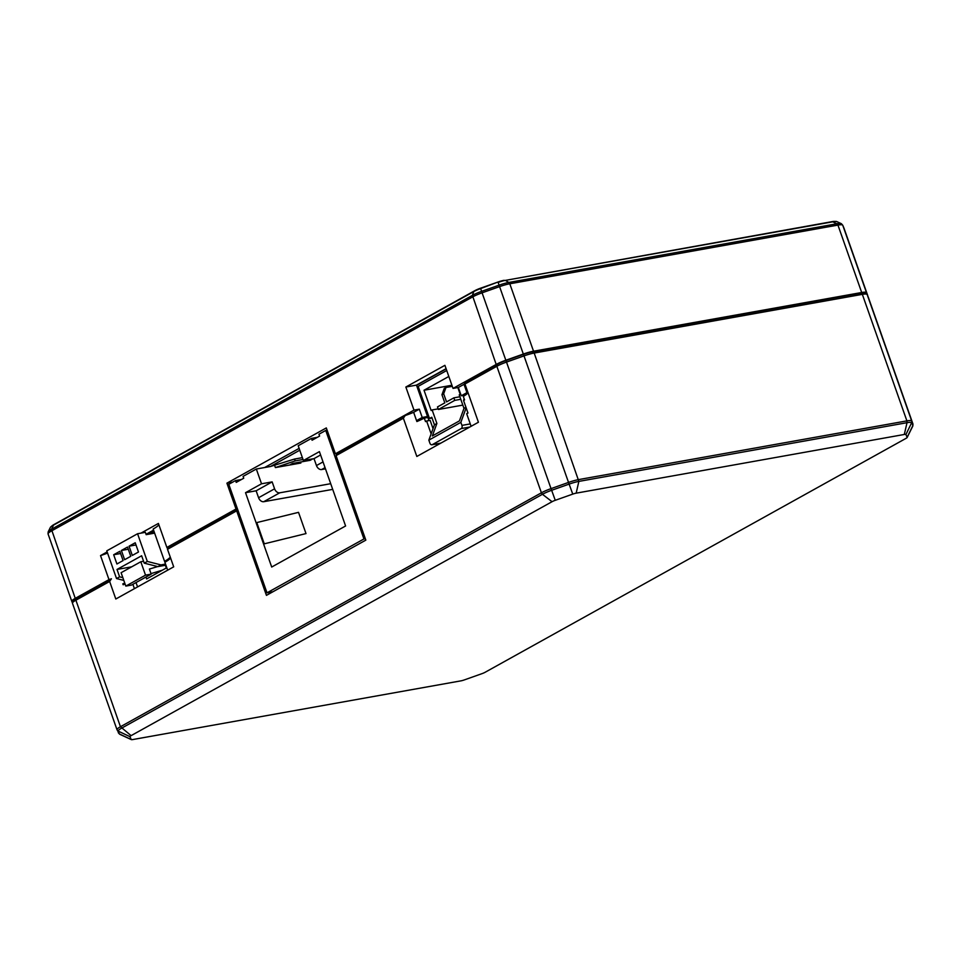 <?xml version="1.0" encoding="UTF-8"?>
<svg xmlns="http://www.w3.org/2000/svg" width="961" height="961" viewBox="0 0 961 961"><rect width="100%" height="100%" fill="white"/><g stroke="black" fill="none" stroke-linecap="round" stroke-linejoin="round"><path stroke-width="1.44" d="M552.058 501.702L542.448 494.29A14.199 2.366 -19.4 0 1 551.638 490.302L569.128 484.104L568.528 482.422A14.896 2.487 -19.4 0 1 578.738 479.575L906.896 420.882L907.016 422.696L578.858 481.401L576.168 493.161A4.961 0.829 160.6 0 0 572.756 494.11L555.266 500.309A4.961 0.829 160.6 0 0 552.058 501.702L131.104 735.633A4.961 0.829 160.6 0 0 129.975 736.655L131.189 739.502A4.961 0.829 160.6 0 0 131.297 739.598A4.961 0.829 160.6 0 0 132.786 739.55L460.944 680.856A4.961 0.829 160.6 0 0 464.343 679.907L481.833 673.709A4.961 0.829 160.6 0 0 485.053 672.316L905.995 438.384A4.961 0.829 160.6 0 0 907.112 437.531A4.961 0.829 160.6 0 0 907.136 437.363L905.923 434.516A4.961 0.829 160.6 0 0 904.313 434.468L907.016 422.696A14.199 2.366 -19.4 0 1 911.593 422.852L905.923 434.516M76.664 598.114L75.895 600.205L109.638 581.465L111.428 578.786L76.664 598.114A12.913 2.15 160.6 0 0 73.745 600.349L72.531 602.787A14.896 2.487 160.6 0 0 72.471 603.256A14.896 2.487 160.6 0 0 72.471 603.28L117.026 729.783A14.896 2.487 -19.4 0 1 120.449 726.732L131.104 735.633M140.955 533.139L158.409 523.433L166.866 547.446L236.022 509.018L226.916 483.155L326.308 427.921L335.413 453.784L413.987 410.119L405.854 387.031L444.907 365.324L453.027 388.412L496.188 364.435L472.392 295.351A14.199 2.366 -19.4 0 1 481.581 291.363L482.086 292.829A14.896 2.487 160.6 0 0 472.452 297.009L51.51 530.94A14.896 2.487 160.6 0 0 48.05 533.811L48.158 532.01A14.199 2.366 -19.4 0 1 48.242 531.733A14.199 2.366 -19.4 0 1 51.45 529.283L75.246 598.367A14.896 2.487 160.6 0 0 71.811 601.406L72.471 602.943M71.811 601.406A14.896 2.487 160.6 0 0 71.823 601.43L48.086 534.016A14.896 2.487 160.6 0 1 48.074 533.992L71.811 601.406M75.246 598.367L108.989 579.615A24.83 4.132 -19.4 0 0 111.428 578.786M107.572 553.092A24.83 4.132 -19.4 0 1 100.533 555.602L108.989 579.615M124.738 583.039A24.83 4.132 -19.4 0 1 122.828 583.856L123.152 584.781A24.83 4.132 160.6 0 0 125.062 583.964M134.42 588.661L132.882 584.3M109.638 581.465L115.813 599.003L173.701 566.834L167.514 549.296L236.67 510.856L237.427 508.801L236.022 509.018M100.533 555.602L107.151 551.914M158.829 524.622A24.83 4.132 -19.4 0 1 153.171 529.006L164.559 561.332A24.83 4.132 -19.4 0 0 169.496 557.921L169.821 558.846A24.83 4.132 160.6 0 1 164.884 562.257L167.67 570.185M166.866 547.446A24.83 4.132 -19.4 0 1 167.262 547.758L167.514 549.296M164.559 561.332L167.238 560.852M226.916 483.155L232.778 482.11M335.413 453.784L336.83 453.532L336.062 455.622L365.829 540.13L266.437 595.364L236.67 510.856M237.415 508.777L167.262 547.758M336.062 455.622L403.368 418.227L416.834 456.463L478.422 422.239L464.956 384.004L496.837 366.285L497.606 364.183L464.692 382.478L464.956 384.004M129.975 736.655L118.251 731.153A14.199 2.366 -19.4 0 1 121.506 728.222L542.448 494.29L541.403 492.801L120.449 726.732L75.895 600.205A14.896 2.487 160.6 0 0 72.531 602.787M136.03 582.558L137.567 586.919M431.297 433.423A24.83 4.132 -19.4 0 1 431.033 433.567L426.6 421.014L430.144 420.377L433.039 428.618M446.084 368.676L416.473 385.121L427.537 416.521L422.227 417.47L416.557 420.63L416.894 421.543A24.83 4.132 160.6 0 0 424.281 418.095L427.861 417.446L428.966 420.594M51.005 526.7L52.278 525.643A8.937 1.49 -19.4 0 1 53.804 524.646L51.45 529.283L472.392 295.351L473.773 291.579L52.819 525.511A10.631 1.766 -19.4 0 0 51.005 526.7A10.631 1.766 -19.4 0 0 50.416 527.349L48.242 531.733M867.723 295.856A14.896 2.487 160.6 0 0 867.723 295.544A14.896 2.487 160.6 0 0 867.711 295.52L866.498 292.673A14.896 2.487 160.6 0 0 861.693 292.504L533.535 351.209A14.896 2.487 160.6 0 0 523.325 354.056L505.834 360.243L482.086 292.829L499.576 286.63A14.896 2.487 160.6 0 1 509.798 283.783L508.801 282.45A14.199 2.366 160.6 0 0 499.071 285.165L498.134 282.402A10.631 1.766 -19.4 0 1 505.426 280.372L508.801 282.45L836.959 223.757L832.298 221.607A8.937 1.49 -19.4 0 1 834.256 221.402L835.902 221.426A10.631 1.766 -19.4 0 1 836.779 221.571L841.223 223.625A14.199 2.366 -19.4 0 1 841.452 223.793L842.665 225.126A14.896 2.487 160.6 0 0 837.944 225.09L836.959 223.757A14.199 2.366 -19.4 0 1 841.223 223.625M832.298 221.607L505.426 280.372L833.583 221.667A10.631 1.766 -19.4 0 1 835.902 221.426M498.026 282.005L480.644 288.588A10.631 1.766 -19.4 0 0 473.773 291.579L474.746 290.715A8.937 1.49 -19.4 0 1 480.536 288.204L498.026 282.005A8.937 1.49 -19.4 0 1 504.153 280.3M474.746 290.715L53.804 524.646M523.325 354.056L499.071 285.165L481.581 291.363L480.536 288.204M505.834 360.243A14.896 2.487 160.6 0 0 496.188 364.435M533.535 351.209L509.798 283.783L837.944 225.09L861.693 292.504M843.986 228.153A14.896 2.487 160.6 0 0 843.974 228.129A14.896 2.487 160.6 0 0 843.962 228.105L842.749 225.246A14.896 2.487 160.6 0 0 842.665 225.126M299.123 448.367L264.623 467.539M427.537 416.521L424.93 417.975M416.557 420.63L413.638 412.317A24.83 4.132 -19.4 0 1 405.17 415.548L403.368 418.227M422.227 417.47L419.296 409.17L413.638 412.317M426.6 421.014A24.83 4.132 -19.4 0 1 425.519 421.603L424.281 418.095M436.63 445.46L436.126 444.03M405.17 415.548L336.83 453.532M419.296 409.17L413.987 410.119M416.473 385.121L405.854 387.031M453.027 388.412L458.337 387.463L461.268 395.776L465.46 395.031M464.812 383.031A24.83 4.132 -19.4 0 1 464.007 384.316L458.337 387.463M868.384 297.417A14.896 2.487 160.6 0 0 868.372 297.393L867.146 294.522A14.896 2.487 160.6 0 0 866.81 294.222L864.335 293.069A12.913 2.15 160.6 0 0 860.455 293.189L532.31 351.894A12.913 2.15 160.6 0 0 523.457 354.357L505.966 360.555A12.913 2.15 160.6 0 0 497.606 364.183M464.007 384.316L467.262 393.554A24.83 4.132 160.6 0 1 463.322 396.388L464.559 399.908A24.83 4.132 -19.4 0 1 463.55 400.473L467.971 413.038A24.83 4.132 -19.4 0 1 466.686 413.735L471.106 426.3M866.81 294.222A14.896 2.487 160.6 0 0 862.341 294.354L534.184 353.047A14.896 2.487 160.6 0 0 523.973 355.894L506.483 362.093A14.896 2.487 160.6 0 0 496.837 366.285L541.403 492.801A14.896 2.487 -19.4 0 1 551.037 488.62L555.266 500.309M907.136 437.363L912.806 425.699L912.914 423.897L868.36 297.369A14.896 2.487 160.6 0 0 868.36 297.369L912.926 423.921A14.896 2.487 -19.4 0 1 912.95 424.089L912.842 425.891A14.199 2.366 -19.4 0 1 912.758 426.167L907.112 437.531M466.926 392.629L461.268 395.776M912.926 423.921A14.896 2.487 -19.4 0 0 912.914 423.897L911.701 421.038L912.806 425.699A14.199 2.366 -19.4 0 1 912.842 425.891M576.168 493.161L904.313 434.468M131.297 739.598L119.777 734.288A14.199 2.366 -19.4 0 1 119.548 734.12A14.199 2.366 -19.4 0 1 119.464 734L117.038 729.807A14.896 2.487 -19.4 0 1 117.026 729.783L72.471 603.28M523.457 354.357L568.528 482.422L551.037 488.62L505.966 360.555M860.455 293.189L862.341 294.354L906.896 420.882A14.896 2.487 -19.4 0 1 911.701 421.038L867.146 294.522M572.756 494.11L569.128 484.104A14.199 2.366 -19.4 0 1 578.858 481.401L534.184 353.047L532.31 351.894M117.038 729.807L119.464 734L131.189 739.502M119.548 734.12L118.335 732.787A14.896 2.487 -19.4 0 1 118.251 732.654M314.043 458.697L312.625 458.95M295.003 464.067L297.778 462.529M302.391 457.652L294.559 459.046L270.485 466.493L299.772 450.216M427.297 412.281L426.119 412.497M416.545 385.313L446.144 368.868M148.607 534.22L153.964 531.241M365.324 538.725L363.943 538.965L325.731 430.456L318.956 434.216L319.605 436.066L312.085 440.234L311.436 438.396L298.198 445.748L303.4 460.523L319.412 451.634L345.6 525.979L271.699 567.038L245.523 492.693L261.524 483.791L256.323 469.016L243.085 476.38L243.734 478.23L236.226 482.398L235.577 480.548L228.802 484.32L267.014 592.829L272.876 591.784M325.731 430.456L327.112 430.204M235.577 480.548L241.439 479.503M154.289 532.166L151.538 533.691M140.27 580.204L143.489 578.414M165.364 565.272L166.325 567.987L146.625 578.942L145.952 577.044M150.997 573.609L162.361 570.185M143.573 561.26L140.811 561.753L121.098 572.708L125.819 586.102L145.519 575.146L151.189 574.137L149.399 569.056L157.688 566.57M151.189 574.137L131.477 585.081L125.819 586.102M165.905 565.176L157.868 566.606L144.246 563.158L141.639 555.77L117.014 569.453L131.657 566.834M122.852 577.669L119.608 576.84L117.014 569.453M123.813 580.408L116.533 578.558L106.779 550.845L137.567 533.739L147.321 561.44L160.943 564.9L165.52 564.083M154.625 533.139L146.168 534.652L145.351 532.346L137.567 533.739M157.868 566.606L160.943 564.9M116.533 578.558L119.608 576.84M144.246 563.158L147.321 561.44M127.525 547.049L130.78 556.287L124.618 559.71L121.374 550.473L127.525 547.049M135.225 542.773L138.48 552.01L132.318 555.434L129.062 546.196L135.225 542.773M123.08 560.563L116.93 563.987L113.674 554.749L119.825 551.326L123.08 560.563M135.994 544.959L129.062 546.196M128.293 549.236L121.374 550.473M120.593 553.512L113.674 554.749M145.519 575.146L140.811 561.753M311.436 438.396L317.298 437.339M256.323 469.016L270.485 466.493M312.818 458.841L310.187 460.307L292.492 463.466L289.717 465.016L275.387 467.575L274.726 465.725M363.943 538.965L267.014 592.829M289.717 465.016L300.865 463.022L300.517 462.037M261.524 483.791L272.143 481.893L274.582 488.825A4.961 3.496 -119.1 0 0 279.747 492.813L330.704 483.695M303.4 460.523L314.019 458.625L316.457 465.556L323.028 461.905M325.046 467.635L321.623 469.545A4.961 3.496 -119.1 0 1 316.457 465.556M321.623 469.545L325.479 468.848M294.559 459.046L295.207 460.896L275.387 467.575M295.207 460.896L303.039 459.49M314.019 458.625L320.59 454.973M332.71 489.377L263.746 501.702A4.961 3.496 60.9 0 1 258.581 497.726L256.143 490.795L245.523 492.693M264.275 543.83L256.791 522.58L298.523 512.345L306.006 533.583L264.275 543.83L306.006 533.583M272.143 481.893L256.143 490.795M446.721 370.502L418.167 386.37L429.483 418.503L432.042 418.047M457.832 387.559L460.211 394.31L459.226 394.863L463.983 408.389L459.43 420.882L432.342 435.946L436.895 423.453L432.126 409.915L431.141 410.467L424.017 390.238L448.823 376.46M436.895 423.453L434.432 424.822L431.765 417.242L429.483 418.503M464.043 400.196L463.779 399.452M465.953 407.296L463.983 408.389M469.785 427.032L461.208 428.57A2.487 1.718 -100.1 0 0 461.941 425.399L460.86 422.347L466.145 407.848M460.86 422.347L428.846 440.15L434.432 424.822M428.846 440.15L429.915 443.201A2.487 1.718 -100.1 0 0 431.897 444.787A2.487 1.718 -100.1 0 0 432.27 444.655L440.847 443.117M461.208 428.57L432.27 444.655M438.156 408.845L432.126 409.915M453.868 397.842L446.541 401.914L443.67 393.782L441.952 394.743L444.811 402.863L437.483 406.935L438.384 409.482L454.757 400.377L453.868 397.842L459.887 396.761M451.922 385.253L424.017 390.238M454.757 400.377L460.787 399.295M438.384 409.482L462.83 405.11M443.67 393.782L445.976 387.487L444.246 388.436L441.952 394.743M452.307 386.346L445.976 387.487M153.568 530.124L146.048 534.304M842.749 225.246L866.498 292.673M867.711 295.52L843.962 228.105M279.747 492.813L263.746 501.702M258.581 497.726L274.582 488.825M461.941 425.399L470.265 423.909M843.974 228.129L867.723 295.544M440.667 443.213L431.897 444.787"/></g></svg>
